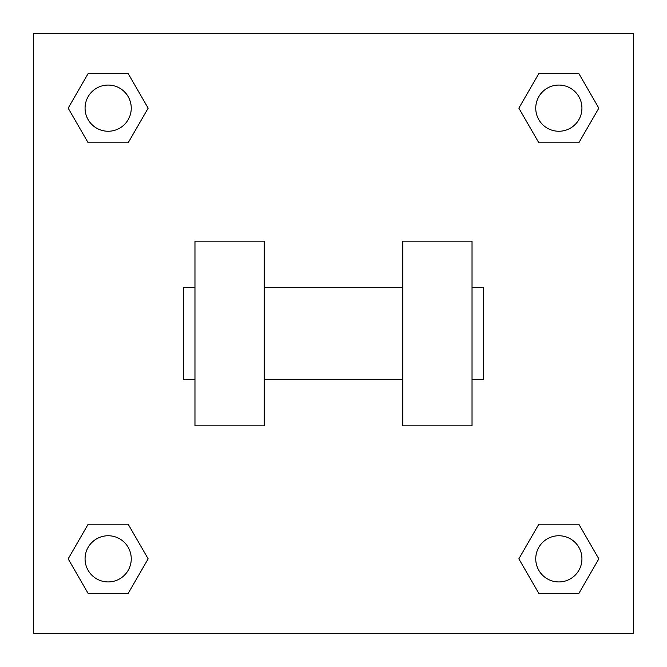 <?xml version="1.0" encoding="UTF-8"?>
<svg xmlns="http://www.w3.org/2000/svg" width="667" height="667" viewBox="0 0 667 667"><rect width="100%" height="100%" fill="white"/><g stroke="black" fill="none" stroke-linecap="round" stroke-linejoin="round"><path stroke-width="1" d="M148.149 108.154L128.156 142.788L88.161 142.788L68.167 108.154L88.161 73.52L128.156 73.52L148.149 108.154L128.156 142.788L116.883 142.788M116.883 524.212L128.156 524.212L148.149 558.846L128.156 593.48L88.161 593.48L68.167 558.846L88.161 524.212L128.156 524.212M550.117 142.788L538.844 142.788L518.851 108.154L538.844 73.52L578.839 73.52L598.833 108.154L578.839 142.788L538.844 142.788M518.851 558.846L538.844 524.212L578.839 524.212L598.833 558.846L578.839 593.48L538.844 593.48L518.851 558.846L538.844 524.212L550.117 524.212M538.844 524.212L578.839 524.212L538.844 524.212M578.839 593.48L538.844 593.48L578.839 593.48L598.833 558.846M581.932 558.846A23.087 23.087 0 0 0 547.299 538.844A23.087 23.087 0 0 0 547.299 578.839A23.087 23.087 0 0 0 581.932 558.846M128.156 593.48L88.161 593.48L128.156 593.48L148.149 558.846M131.249 558.846A23.087 23.087 0 0 0 96.615 538.844A23.087 23.087 0 0 0 96.615 578.839A23.087 23.087 0 0 0 131.249 558.846M538.844 73.52L578.839 73.52L538.844 73.52L518.851 108.154M581.932 108.154A23.087 23.087 0 0 0 547.299 88.161A23.087 23.087 0 0 0 547.299 128.156A23.087 23.087 0 0 0 581.932 108.154M88.161 73.52L128.156 73.52L88.161 73.52L68.167 108.154M128.156 142.788L88.161 142.788L128.156 142.788M131.249 108.154A23.087 23.087 0 0 0 96.615 88.161A23.087 23.087 0 0 0 96.615 128.156A23.087 23.087 0 0 0 131.249 108.154M633.65 33.35L633.65 633.65L33.35 633.65L33.35 33.35L633.65 33.35M68.167 558.846L88.161 524.212M598.833 108.154L578.839 142.788M402.768 241.146L402.768 425.854L472.028 425.854L472.028 241.146L402.768 241.146M264.232 425.854L264.232 241.146L194.972 241.146L194.972 425.854L264.232 425.854M472.028 379.673L483.575 379.673L483.575 287.327L472.028 287.327M194.972 287.327L183.425 287.327L183.425 379.673L194.972 379.673M402.768 287.327L264.232 287.327M402.768 379.673L264.232 379.673"/></g></svg>
